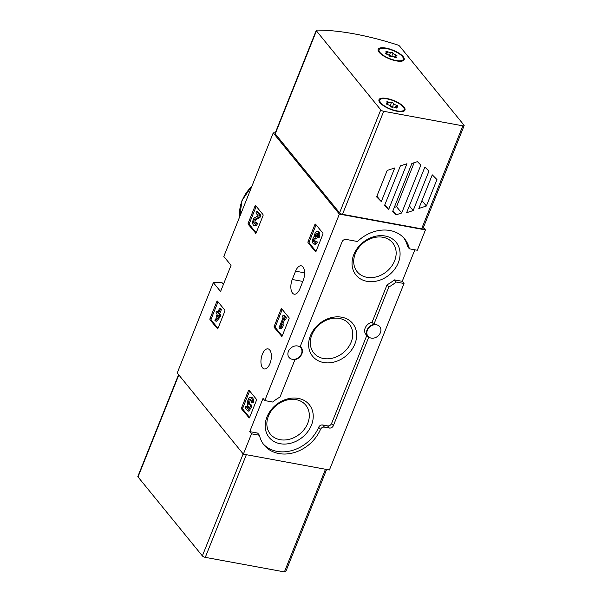 <?xml version="1.0" encoding="UTF-8"?>
<svg xmlns="http://www.w3.org/2000/svg" width="602" height="602" viewBox="0 0 602 602"><rect width="100%" height="100%" fill="white"/><g stroke="black" fill="none" stroke-linecap="round" stroke-linejoin="round"><path stroke-width="0.9" d="M404.017 283.489L402.249 281.315L394.318 279.862L396.086 282.029A34.645 27.97 -39.2 0 1 388.824 286.988L373.842 324.44A8.067 6.517 -39.2 0 0 367.288 329.445A8.067 6.517 -39.2 0 0 367.626 336.548A8.067 6.517 -39.2 0 0 368.627 337.489L333.357 425.659A3.326 2.679 -39.2 0 1 329.339 428.045L324.433 427.142A3.326 2.679 -39.2 0 0 320.445 429.452A34.645 27.97 -39.2 0 1 293.716 452.719A34.645 27.97 -39.2 0 1 264.12 445.111A34.645 27.97 -39.2 0 1 259.432 435.261L251.501 433.809L243.366 454.156L329.429 469.974L404.017 283.489L396.086 282.029M275.264 132.884A142.388 47.611 21.8 0 0 273.233 132.907L339.377 214.101L425.448 229.911L423.424 227.428M425.448 229.911L417.306 250.259L409.375 248.807A34.645 27.97 -39.2 0 0 404.687 238.956A34.645 27.97 -39.2 0 0 357.505 241.507L346.112 239.415A3.326 2.679 -39.2 0 0 342.094 241.793L300.187 346.579A8.067 6.517 -39.2 0 1 301.181 347.52A8.067 6.517 -39.2 0 1 301.527 354.623A8.067 6.517 -39.2 0 1 294.965 359.627L279.983 397.079A34.645 27.97 -39.2 0 0 272.721 402.038L264.79 400.578L263.021 398.411L249.732 431.634L251.501 433.809M414.846 249.807L402.249 281.315M273.233 132.907L223.816 256.467L231.04 265.339L220.573 291.503L213.349 282.631L177.221 372.969L243.366 454.156M213.349 282.631A142.388 47.611 -158.2 0 1 222.1 282.737L223.432 284.362M218.029 301.813L211.227 318.819A0.948 0.459 -79.6 0 0 211.249 320.083L217.977 328.338L224.779 311.339A0.948 0.459 100.4 0 0 224.757 310.075L217.503 301.166A0.948 0.459 100.4 0 0 217.345 301.068A0.948 0.459 100.4 0 0 216.818 301.564L210.008 318.593A0.948 0.459 100.4 0 0 210.023 319.858L217.631 328.827M217.969 328.368A0.948 0.459 100.4 0 1 217.442 328.865A0.948 0.459 100.4 0 1 217.277 328.76M256.234 206.29L249.439 223.289A0.948 0.459 -79.6 0 0 249.454 224.554L256.181 232.816L262.984 215.809A0.948 0.459 100.4 0 0 262.961 214.545L255.707 205.643A0.948 0.459 100.4 0 0 255.549 205.538A0.948 0.459 100.4 0 0 255.022 206.042L248.212 223.064A0.948 0.459 100.4 0 0 248.235 224.335L255.835 233.298M256.174 232.839A0.948 0.459 100.4 0 1 255.647 233.343A0.948 0.459 100.4 0 1 255.489 233.237M281.503 336.383A0.948 0.459 100.4 0 0 281.661 336.48A0.948 0.459 100.4 0 0 282.188 335.984L288.998 318.955A0.948 0.459 100.4 0 0 288.975 317.69L281.721 308.788A0.948 0.459 100.4 0 0 281.563 308.683A0.948 0.459 100.4 0 0 281.036 309.18L274.226 326.209A0.948 0.459 100.4 0 0 274.249 327.473L281.849 336.443M315.343 251.779A0.948 0.459 100.4 0 0 315.501 251.884A0.948 0.459 100.4 0 0 316.027 251.38L322.838 234.351A0.948 0.459 100.4 0 0 322.815 233.087L315.561 224.185A0.948 0.459 100.4 0 0 315.403 224.079A0.948 0.459 100.4 0 0 314.876 224.584L308.066 241.605A0.948 0.459 100.4 0 0 308.089 242.877L315.689 251.839M248.889 417.908A0.948 0.459 100.4 0 0 249.055 418.014A0.948 0.459 100.4 0 0 249.582 417.51L256.392 400.481A0.948 0.459 100.4 0 0 256.369 399.216L249.115 390.314A0.948 0.459 100.4 0 0 248.95 390.209A0.948 0.459 100.4 0 0 248.43 390.713L241.613 407.742A0.948 0.459 100.4 0 0 241.635 409.006L249.243 417.976M292.256 279.486A10.204 4.966 100.4 0 0 294.212 294.19A10.204 4.966 100.4 0 0 299.864 288.825L303.182 280.517A10.204 4.966 100.4 0 0 301.226 265.813A10.204 4.966 100.4 0 0 295.574 271.178L292.256 279.486L302.821 281.427M262.585 367.845A10.204 4.966 100.4 0 1 261.727 356.075A10.204 4.966 100.4 0 1 268.003 348.874A10.204 4.966 100.4 0 1 271.043 359.808A10.204 4.966 100.4 0 1 264.316 368.951A10.204 4.966 100.4 0 1 262.585 367.845M339.377 214.101L264.79 400.578M297.584 345.969A7.593 6.133 -39.2 0 1 300.812 347.821A7.593 6.133 -39.2 0 1 298.795 357.37A7.593 6.133 -39.2 0 1 289.035 357.415A7.593 6.133 -39.2 0 1 288.396 351.417A7.593 6.133 -39.2 0 1 297.584 345.969M376.543 324.809A7.593 6.133 -39.2 0 1 379.772 326.66A7.593 6.133 -39.2 0 1 377.755 336.209A7.593 6.133 -39.2 0 1 367.995 336.255A7.593 6.133 -39.2 0 1 367.355 330.257A7.593 6.133 -39.2 0 1 376.543 324.809M249.732 431.634L257.664 433.094L259.432 435.261M403.769 237.903A34.645 27.97 -39.2 0 1 407.607 246.632L409.375 248.807M311.46 425.14A25.894 20.897 140.8 0 0 285.935 399.389A25.894 20.897 140.8 0 0 270.245 438.632A25.894 20.897 140.8 0 0 311.46 425.14M398.306 262.758A25.894 20.897 140.8 0 0 372.781 237.007A25.894 20.897 140.8 0 0 357.084 276.25A25.894 20.897 140.8 0 0 398.306 262.758M354.887 343.953A25.894 20.897 140.8 0 0 329.354 318.202A25.894 20.897 140.8 0 0 313.665 357.438A25.894 20.897 140.8 0 0 354.887 343.953M366.776 335.51L331.589 423.492A3.326 2.679 -39.2 0 1 327.571 425.87L322.664 424.974A3.326 2.679 -39.2 0 0 318.676 427.285A34.645 27.97 -39.2 0 1 292.745 450.319A34.645 27.97 -39.2 0 1 263.27 443.998M367.626 336.548L365.858 334.381A8.067 6.517 -39.2 0 1 365.512 327.277A8.067 6.517 -39.2 0 1 372.074 322.273L373.842 324.44M394.318 279.862A34.645 27.97 -39.2 0 1 387.056 284.814L372.074 322.273M387.056 284.814L388.824 286.988M351.169 342.094A22.876 18.466 140.8 0 0 348.731 323.44A22.876 18.466 140.8 0 0 319.85 324.169A22.876 18.466 140.8 0 0 313.296 352.305A22.876 18.466 140.8 0 0 333.124 358.009A22.876 18.466 140.8 0 0 351.169 342.094M394.588 260.907A22.876 18.466 140.8 0 0 392.15 242.245A22.876 18.466 140.8 0 0 363.269 242.975A22.876 18.466 140.8 0 0 356.715 271.118A22.876 18.466 140.8 0 0 376.543 276.815A22.876 18.466 140.8 0 0 394.588 260.907M307.75 423.289A22.876 18.466 140.8 0 0 305.312 404.627A22.876 18.466 140.8 0 0 276.423 405.357A22.876 18.466 140.8 0 0 269.869 433.5A22.876 18.466 140.8 0 0 289.705 439.197A22.876 18.466 140.8 0 0 307.75 423.289M249.642 390.961L242.839 407.968A0.948 0.459 -79.6 0 0 242.862 409.232L249.589 417.487M249.002 406.681A4.733 2.303 100.4 0 1 248.98 406.681L247.881 408.623L245.909 406.207L245.247 407.863L247.768 410.955L248.995 411.181L251.756 406.418L251.117 404.792L249.898 404.567A2.709 1.317 100.4 0 1 249.348 404.687A2.709 1.317 100.4 0 1 248.543 401.79A2.709 1.317 100.4 0 1 250.327 399.367A2.709 1.317 100.4 0 1 251.117 402.354L253.382 402.317A4.733 2.303 -79.6 0 0 251.914 397.591L250.695 397.365A4.733 2.303 100.4 0 1 252.163 402.091L253.382 402.317M245.909 406.207L247.136 406.433L248.31 407.878M248.98 406.681A4.733 2.303 100.4 0 1 247.572 401.609A4.733 2.303 100.4 0 1 250.695 397.365M251.117 402.354L252.163 402.091M250.883 399.796A2.709 1.317 -79.6 0 0 249.747 402.128A2.709 1.317 -79.6 0 0 250.101 404.604M247.768 410.955L250.53 406.192L250.093 404.807L251.312 405.033M250.53 406.192L251.756 406.418M316.088 224.832L309.285 241.831A0.948 0.459 -79.6 0 0 309.308 243.095L316.035 251.358M318.037 237.158L319.256 237.384A4.056 1.972 -79.6 0 0 318.481 231.537L317.254 231.311A4.056 1.972 100.4 0 1 318.037 237.158L317.329 236.293A2.167 1.053 100.4 0 0 316.915 233.177A2.167 1.053 100.4 0 0 316.2 233.501L317.427 233.719A1.896 0.918 -79.6 0 0 317.043 236.962L315.817 236.737A1.896 0.918 100.4 0 1 316.2 233.501M313.898 244.028L315.117 244.254A4.056 1.972 -79.6 0 0 317.367 242.117L316.14 241.891A4.056 1.972 100.4 0 1 313.898 244.028A4.056 1.972 100.4 0 1 312.573 240.574A4.056 1.972 100.4 0 1 314.447 236.285A4.056 1.972 100.4 0 1 317.254 231.311M316.14 241.891L315.433 241.026A2.167 1.053 100.4 0 1 314.236 242.162A2.167 1.053 100.4 0 1 313.552 240.123A1.896 0.918 100.4 0 1 314.838 238.189A1.896 0.918 100.4 0 1 315.155 238.392L316.622 238.911L317.284 237.248M315.395 238.685L316.058 237.03M315.44 238.693A1.896 0.918 -79.6 0 0 314.771 240.348A2.167 1.053 -79.6 0 0 314.921 241.869M315.433 241.026L316.66 241.251L317.367 242.117M282.248 309.436L275.453 326.434A0.948 0.459 -79.6 0 0 275.468 327.699L282.195 335.961M279.719 328.624L280.946 328.85L282.549 327.285L283.497 324.914L282.27 324.696L280.667 326.254L283.79 318.443L284.453 319.248L285.672 319.474L286.334 317.818L284.317 315.343L283.098 315.117L282.436 316.772L283.09 317.578L279.019 327.759L279.719 328.624L281.322 327.059L282.549 327.285M284.453 319.248L285.115 317.593L286.334 317.818M285.115 317.593L283.098 315.117M282.586 324.749L284.761 319.308M281.322 327.059L282.27 324.696M258.198 215.817L254.759 217.646A4.056 1.972 100.4 0 0 252.735 221.875A4.056 1.972 100.4 0 0 254.044 225.487L255.263 225.712A4.056 1.972 -79.6 0 0 257.513 223.575L256.806 222.71L255.587 222.484A2.167 1.053 100.4 0 1 254.383 223.62A2.167 1.053 100.4 0 1 253.69 221.702A2.167 1.053 100.4 0 1 254.766 219.444L258.687 217.352L259.913 217.578L260.824 215.29L257.799 211.58L256.58 211.355L255.918 213.01L258.198 215.817M258.687 217.352L259.605 215.064L260.824 215.29M259.605 215.064L256.58 211.355M254.766 219.444L255.993 219.662L259.913 217.578M255.993 219.662A2.167 1.053 -79.6 0 0 255.022 221.25A2.167 1.053 -79.6 0 0 255.075 223.327M255.587 222.484L256.286 223.35L257.513 223.575M256.286 223.35A4.056 1.972 100.4 0 1 254.044 225.487M216.667 311.136L216.005 312.799L217.164 314.221L216.449 315.997L217.156 316.863L217.871 315.087L218.323 315.644L214.794 320.136L215.501 321.001L216.728 321.227L220.249 316.735L220.911 315.079L219.753 313.657L221.461 309.39L220.753 308.525L219.527 308.299L217.826 312.566L216.667 311.136L218.165 311.708M215.501 321.001L219.03 316.509L219.692 314.854L218.534 313.431L220.234 309.165L221.461 309.39M220.234 309.165L219.527 308.299M218.534 313.431L219.753 313.657M219.692 314.854L220.911 315.079M219.03 316.509L220.249 316.735M178.576 374.632L137.858 476.43A2.37 0.79 21.8 0 0 138.024 476.934L202.355 555.902A2.37 0.79 21.8 0 0 205.282 557.362L284.407 571.9A2.37 0.79 21.8 0 0 285.732 571.697L326.623 469.455M400.398 165.866L406.944 163.729L388.674 209.413L384.618 205.32L400.398 165.866M406.621 212.709L424.892 167.025L428.948 171.111L413.168 210.565L406.621 212.709M462.825 125.841L383.692 111.302A2.37 0.79 -158.2 0 1 380.765 109.842L316.434 30.875A2.37 0.79 -158.2 0 1 316.268 30.371A2.37 0.79 -158.2 0 1 316.968 30.1A142.388 47.611 -158.2 0 1 397.44 44.887A2.37 0.79 -158.2 0 1 399.645 46.158L463.976 125.126A2.37 0.79 -158.2 0 1 464.142 125.637A2.37 0.79 -158.2 0 1 462.825 125.841L421.626 228.843L342.493 214.304A2.37 0.79 -158.2 0 1 339.566 212.845L275.234 133.877A2.37 0.79 -158.2 0 1 275.076 133.366L316.268 30.371M411.873 163.451L417.419 161.637L420.851 165.099L401.692 212.988L396.154 214.801L392.722 211.332L411.873 163.451M418.819 208.488L432.274 174.843L436.954 179.562L426.374 206.012L418.819 208.488M387.191 170.419L394.746 167.95L381.292 201.587L376.611 196.869L387.191 170.419M464.142 125.637L422.943 228.632A2.37 0.79 -158.2 0 1 421.626 228.843M379.147 52.291A14.004 4.681 -158.2 0 1 378.41 51.185A14.004 4.681 -158.2 0 1 392.918 50.154A14.004 4.681 -158.2 0 1 402.715 60.907A14.004 4.681 -158.2 0 1 390.615 59.297A14.004 4.681 -158.2 0 1 379.147 52.291M379.96 102.671A14.004 4.681 -158.2 0 1 379.215 101.565A14.004 4.681 -158.2 0 1 393.731 100.542A14.004 4.681 -158.2 0 1 403.528 111.287A14.004 4.681 -158.2 0 1 391.42 109.677A14.004 4.681 -158.2 0 1 379.96 102.671M414.153 162.706L396.56 206.689L401.692 212.988M396.56 206.689L394.28 207.434M392.925 210.835L396.154 214.801M409.352 205.876L413.168 210.565M421.972 200.601L426.374 206.012M384.859 204.725L388.674 209.413M376.89 196.184L381.292 201.587M396.853 110.858A13.056 4.364 -158.2 0 1 384.618 106.027A13.056 4.364 -158.2 0 1 379.87 100.037A13.056 4.364 -158.2 0 1 393.61 100.835A13.056 4.364 -158.2 0 1 404.108 109.73A13.056 4.364 -158.2 0 1 396.853 110.858M397.305 106.366A2.325 0.775 21.8 0 0 396.447 106.622A2.325 0.775 21.8 0 0 396.944 107.434A1.332 0.444 21.8 0 1 397.222 107.901A1.332 0.444 21.8 0 1 395.499 107.675A2.325 0.775 -158.2 0 0 392.594 107.141A1.332 0.444 21.8 0 1 391.277 106.99A1.332 0.444 21.8 0 1 390.186 106.193A2.325 0.775 21.8 0 0 387.643 104.59A1.332 0.444 21.8 0 1 386.191 103.552A1.332 0.444 21.8 0 1 386.68 103.409A2.325 0.775 21.8 0 0 387.53 103.145A2.325 0.775 21.8 0 0 387.041 102.332A1.332 0.444 21.8 0 1 386.755 101.866A1.332 0.444 21.8 0 1 388.478 102.092A2.325 0.775 21.8 0 0 391.39 102.626A1.332 0.444 21.8 0 1 392.7 102.776A1.332 0.444 21.8 0 1 393.791 103.574A2.325 0.775 21.8 0 0 396.342 105.184A1.332 0.444 21.8 0 1 397.794 106.215A1.332 0.444 21.8 0 1 397.305 106.366M379.546 102.114A13.056 4.364 -158.2 0 1 379.538 100.865L379.87 100.037M404.108 109.73L403.776 110.565A13.056 4.364 -158.2 0 1 402.911 111.46M392.594 107.141A2.325 0.775 21.8 0 1 392.466 106.893A1.332 0.444 21.8 0 0 391.368 106.102A1.332 0.444 21.8 0 0 390.058 105.952L391.39 102.626M396.048 60.478A13.056 4.364 -158.2 0 1 383.805 55.647A13.056 4.364 -158.2 0 1 379.064 49.657A13.056 4.364 -158.2 0 1 392.805 50.455A13.056 4.364 -158.2 0 1 403.302 59.35A13.056 4.364 -158.2 0 1 396.048 60.478M396.492 55.986A2.325 0.775 21.8 0 0 395.642 56.242A2.325 0.775 21.8 0 0 396.131 57.055A1.332 0.444 21.8 0 1 396.417 57.521A1.332 0.444 21.8 0 1 394.694 57.295A2.325 0.775 -158.2 0 0 391.782 56.761A1.332 0.444 21.8 0 1 390.472 56.611A1.332 0.444 21.8 0 1 389.374 55.813A2.325 0.775 21.8 0 0 386.83 54.21A1.332 0.444 21.8 0 1 385.378 53.172A1.332 0.444 21.8 0 1 385.867 53.029A2.325 0.775 21.8 0 0 386.725 52.765A2.325 0.775 21.8 0 0 386.228 51.953A1.332 0.444 21.8 0 1 385.95 51.486A1.332 0.444 21.8 0 1 387.673 51.712A2.325 0.775 21.8 0 0 390.578 52.246A1.332 0.444 21.8 0 1 391.894 52.397A1.332 0.444 21.8 0 1 392.986 53.194A2.325 0.775 21.8 0 0 395.529 54.797A1.332 0.444 21.8 0 1 396.981 55.835A1.332 0.444 21.8 0 1 396.492 55.986M378.733 51.734A13.056 4.364 -158.2 0 1 378.733 50.485L379.064 49.657M403.302 59.35L402.971 60.185A13.056 4.364 -158.2 0 1 402.106 61.08M389.246 55.572A2.325 0.775 21.8 0 0 389.253 55.572L390.578 52.246M391.789 56.761A2.325 0.775 21.8 0 1 391.654 56.513A1.332 0.444 21.8 0 0 390.563 55.715A1.332 0.444 21.8 0 0 389.253 55.572M251.914 186.221A37.023 29.889 140.8 0 0 239.724 216.69M322.664 424.974L324.433 427.142M318.676 427.285L320.445 429.452M327.571 425.87L329.339 428.045M331.589 423.492L333.357 425.659M295.574 271.178L304.597 272.834M241.635 409.006L242.862 409.232M248.43 390.713L249.612 390.931M241.613 407.742L242.839 407.968M308.089 242.877L309.308 243.095M314.876 224.584L316.065 224.802M308.066 241.605L309.285 241.831M315.817 236.737L317.043 236.962M313.552 240.123L314.771 240.348M274.249 327.473L275.468 327.699M281.036 309.18L282.225 309.398M274.226 326.209L275.453 326.434M248.235 224.335L249.454 224.554M255.022 206.042L256.211 206.26M248.212 223.064L249.439 223.289M210.023 319.858L211.249 320.083M216.818 301.564L217.999 301.783M210.008 318.593L211.227 318.819M243.155 453.9L202.355 555.902M178.824 374.933L138.024 476.934M246.338 454.706L205.282 557.362M325.471 469.244L284.407 571.9M342.493 214.304L383.692 111.302M339.566 212.845L380.765 109.842M275.234 133.877L316.434 30.875M396.695 108.051L396.944 107.434M386.439 103.995L386.68 103.409M387.5 104.545L388.478 102.092M392.466 106.893L393.791 103.574M395.371 107.607L396.342 105.184M395.89 57.672L396.131 57.055M385.634 53.616L385.867 53.029M386.687 54.165L387.673 51.712M391.654 56.513L392.986 53.194M394.558 57.228L395.529 54.797M252.118 185.702L242.004 200.504L239.679 216.81M300.263 346.391L301.181 347.52M395.95 107.871L396.447 106.622M387.041 104.364L387.53 103.145M395.138 57.491L395.642 56.242M386.236 53.984L386.725 52.765"/></g></svg>
